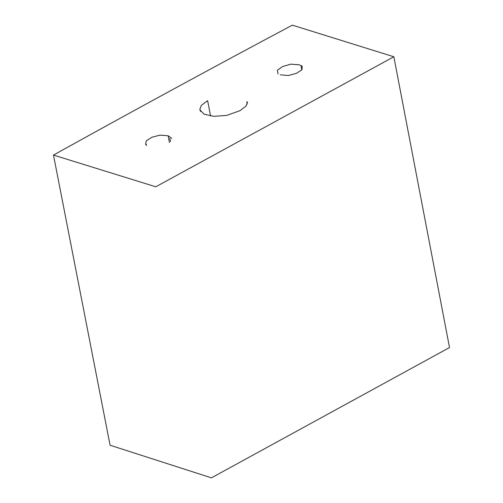 <?xml version="1.0" encoding="UTF-8"?>
<svg xmlns="http://www.w3.org/2000/svg" width="503" height="503" viewBox="0 0 503 503"><rect width="100%" height="100%" fill="white"/><g stroke="black" fill="none" stroke-linecap="round" stroke-linejoin="round"><path stroke-width="0.75" d="M393.849 56.764L449.519 347.548L211.423 477.85L110.088 445.237L53.481 155.075C133.106 110.855 212.725 67.547 292.344 25.15L393.849 56.764L155.779 186.789L53.481 155.075M145.518 144.556L146.348 140.821L151.925 137.25L159.967 135.137L168.184 135.779L169.417 142.468M168.184 135.779L171.825 138.419M280.253 74.815L288.307 75.513L296.456 73.344L301.989 69.754L302.209 66.182L299.285 64.812L290.891 64.158L282.604 66.515L277.348 70.294L278.071 73.897M210.575 115.992L207.626 100.65L201.301 105.441L199.735 109.654L204.067 114.181L213.869 116.338L226.633 115.42L239.862 110.735L245.998 106.114L247.533 101.971M146.524 145.505L146.316 144.411M169.863 138.457L170.492 141.525M301.831 69.923L301.077 66.27M200.502 111.503L200.181 109.817M246.81 101.757L247.262 104.046"/></g></svg>
